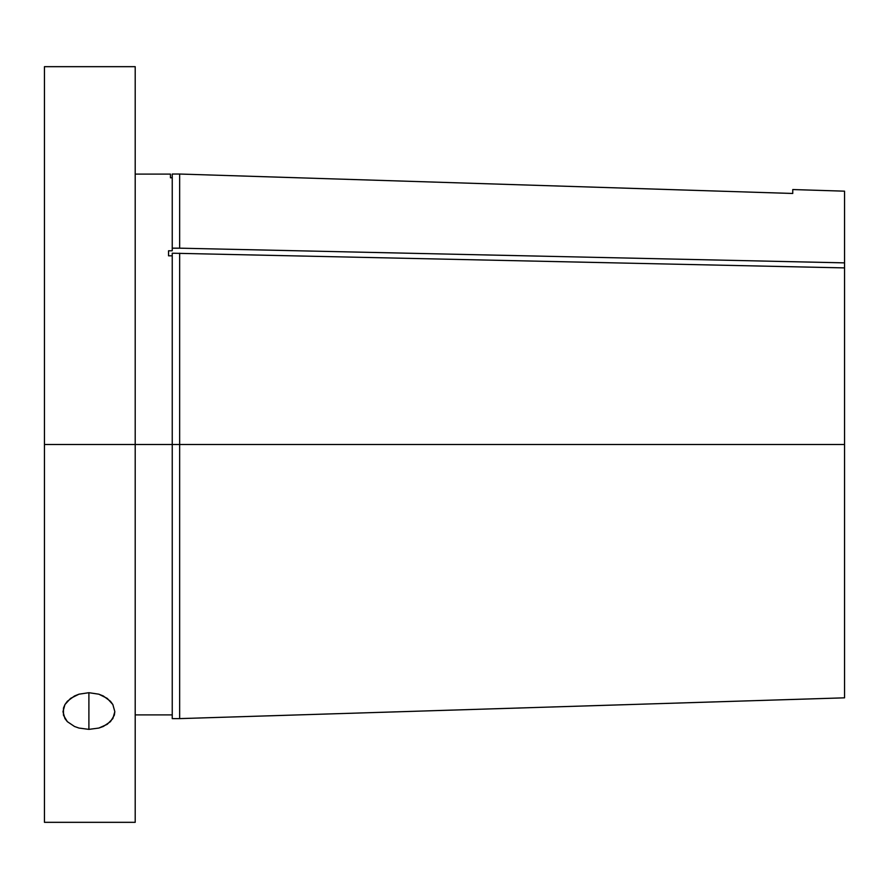<?xml version="1.0" encoding="UTF-8"?>
<svg xmlns="http://www.w3.org/2000/svg" width="889" height="889" viewBox="0 0 889 889"><rect width="100%" height="100%" fill="white"/><g stroke="black" fill="none" stroke-linecap="round" stroke-linejoin="round"><path stroke-width="1.33" d="M78.977 694.187L88.9 692.698L88.9 729.369L78.965 728.058L74.498 726.48L67.342 721.657L64.941 718.59L62.975 711.667L64.941 704.566L67.342 701.277L74.487 695.987L78.977 694.187L88.9 692.698L98.812 694.187L103.302 695.976L110.458 701.277L112.847 704.533L114.825 711.644L114.337 715.201L110.48 721.635L103.335 726.457L98.846 728.058L88.9 729.369L78.965 728.058L74.498 726.48L67.342 721.657L63.463 715.212L63.475 708.055L64.941 704.566L70.564 698.387L78.977 694.187M170.455 174.1L170.455 177.789L172.244 177.789L170.455 177.789L170.455 174.1L135.206 174.1M168.543 250.798L172.244 250.798L172.244 248.175L179.656 248.175L179.656 174.033L172.244 174.033L172.244 248.175L172.244 174.033L179.656 174.033L179.656 248.175L844.55 262.866L844.55 191.179L844.55 267.9L172.244 253.209L172.244 718.612L179.656 718.612L179.656 444.5L179.656 718.612L844.55 697.832L844.55 444.5L172.244 444.5L179.656 444.5L179.656 253.209L179.656 444.5L844.55 444.5L844.55 262.866L179.656 248.175L172.244 248.175L172.244 250.798L168.543 250.798L168.543 255.821L168.543 250.798L168.543 255.821L172.244 255.821L168.543 255.821M44.45 822.325L44.45 444.5L44.45 822.325L135.206 822.325L135.206 444.5L44.45 444.5L44.45 66.675L44.45 444.5L172.244 444.5L172.244 253.209L844.55 267.9L844.55 697.632M172.244 718.39L172.244 444.5L135.206 444.5L135.206 66.675L135.206 822.325M844.55 346.732L844.55 348.31M844.55 366.468L844.55 372.235M844.55 390.86L844.55 395.949M844.55 417.185L844.55 420.108M844.55 430.409L844.55 442.722M792.755 193.469L179.656 174.033L792.755 193.469L792.755 189.546L792.755 193.469M88.9 729.369L88.9 692.698L98.812 694.187L107.225 698.376L112.847 704.533L114.825 711.644L112.859 718.579L107.247 724.302L98.846 728.058L88.9 729.369M44.45 66.675L135.206 66.675M792.755 189.546L844.55 191.168M135.206 714.9L172.244 714.9"/></g></svg>
